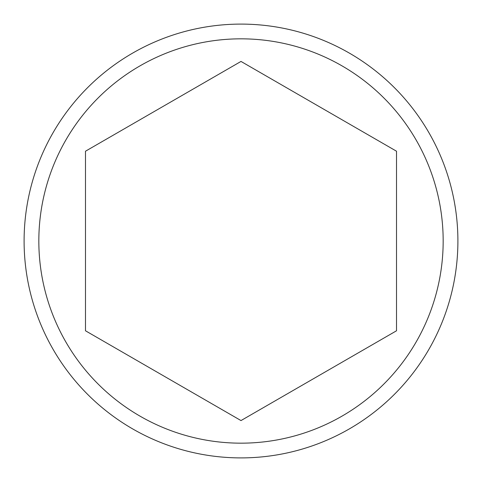 <?xml version="1.0" encoding="UTF-8"?>
<svg xmlns="http://www.w3.org/2000/svg" width="482" height="482" viewBox="0 0 482 482"><rect width="100%" height="100%" fill="white"/><g stroke="black" fill="none" stroke-linecap="round" stroke-linejoin="round"><path stroke-width="0.72" d="M457.9 241A216.9 216.9 0 0 1 241 457.9A216.9 216.9 0 0 1 24.1 241A216.9 216.9 0 0 1 241 24.1A216.9 216.9 0 0 1 457.9 241M396.511 151.215L241 61.431L396.511 151.215L396.511 330.785L241 420.569L85.489 330.785L85.489 151.215L241 61.431L85.489 151.215M38.831 241A202.169 202.169 0 0 1 241 38.831A202.169 202.169 0 0 1 443.169 241A202.169 202.169 0 0 1 241 443.169A202.169 202.169 0 0 1 38.831 241M85.489 241L85.489 330.785L241 420.569L396.511 330.785L396.511 241"/></g></svg>
